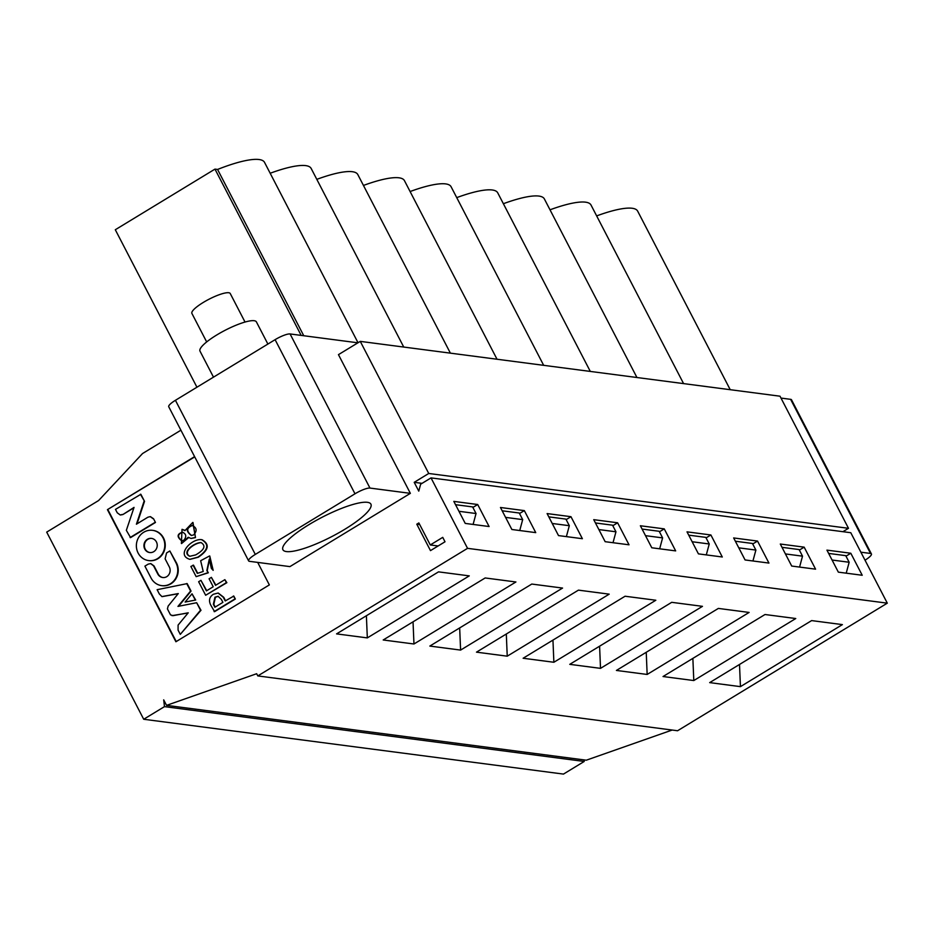 <?xml version="1.0" encoding="UTF-8"?>
<svg xmlns="http://www.w3.org/2000/svg" width="934" height="934" viewBox="0 0 934 934"><rect width="100%" height="100%" fill="white"/><g stroke="black" fill="none" stroke-linecap="round" stroke-linejoin="round"><path stroke-width="1.4" d="M419.716 524.581L416.786 524.196L418.864 522.935L430.282 544.954L442.739 537.365L445.016 541.778L430.481 550.616L416.786 524.196M664.249 528.877L640.374 525.76L651.792 547.779L675.667 550.897L664.249 528.877L659.451 531.796M645.511 535.661L662.603 537.891L659.182 531.283L642.09 529.053M617.607 522.783L593.744 519.666L605.15 541.685L629.026 544.802L617.607 522.783L612.809 525.714M598.869 529.566L615.961 531.796L612.541 525.188L595.448 522.958M570.966 516.689L547.102 513.572L558.509 535.591L582.384 538.708L570.966 516.689L566.167 519.619M552.227 523.472L569.32 525.702L565.899 519.106L548.807 516.864M524.336 510.606L500.461 507.489L511.867 529.496L535.742 532.625L524.336 510.606L519.526 513.525M505.586 517.378L522.678 519.619L519.257 513.011L502.165 510.781M477.694 504.512L453.819 501.395L465.237 523.414L489.101 526.531L477.694 504.512L472.884 507.431M458.956 511.295L476.048 513.525L472.616 506.917L455.523 504.687M552.951 640.105L553.874 662.264L655.831 600.247L625.079 596.231L523.122 658.248L553.874 662.264M506.31 634.011L507.232 656.182L609.201 594.152L578.438 590.136L476.48 652.154L507.232 656.182M459.668 627.928L460.602 650.087L562.56 588.07L531.796 584.054L429.838 646.071L460.602 650.087M413.038 621.834L413.96 643.993L515.918 581.975L485.166 577.959L383.197 639.977L413.96 643.993M366.397 615.74L367.319 637.899L469.277 575.881L438.525 571.865L336.567 633.882L367.319 637.899M180.892 430.212L142.54 453.539L98.619 500.531L46.7 532.111L143.708 719.262L164.477 706.629L163.695 699.858L166.556 705.368L256.663 673.718L257.807 675.924L677.57 730.75L887.3 603.166L850.781 532.719L431.018 477.893L420.639 484.209L418.771 491.132L414.206 482.329L428.741 473.48L360.267 341.377L338.458 354.64L410.365 493.35L289.914 566.611L249.518 561.334A12.702 2.767 152.6 0 1 248.619 560.867L168.739 406.745A12.702 2.767 -27.4 0 1 175.429 400.301L275.098 339.672A12.702 2.767 -27.4 0 1 290.077 333.952L357.909 342.813M887.3 603.166L467.549 548.34L431.018 477.893M257.807 675.924L467.549 548.34M709.677 682.614L811.634 620.596L842.398 624.612L740.44 686.642L709.677 682.614M663.035 676.531L765.004 614.514L795.756 618.53L693.799 680.547L663.035 676.531M616.405 670.437L718.363 608.419L749.115 612.435L647.157 674.453L616.405 670.437M569.763 664.343L671.721 602.325L702.473 606.341L600.515 668.359L569.763 664.343M815.58 569.168L791.705 566.051L780.299 544.032L804.162 547.149L815.58 569.168M862.222 575.262L838.347 572.145L826.94 550.126L850.804 553.243L862.222 575.262M722.297 556.991L698.434 553.874L687.015 531.855L710.891 534.972L722.297 556.991M768.939 563.074L745.075 559.956L733.657 537.949L757.532 541.066L768.939 563.074M166.556 705.368L586.307 760.194L672.165 730.038M710.891 534.972L706.081 537.891M692.152 541.743L709.245 543.985L705.812 537.377L688.72 535.147M738.782 547.838L755.886 550.068L752.454 543.471L735.362 541.23M752.722 543.985L757.532 541.066M832.066 560.026L849.158 562.256L845.737 555.648L828.645 553.418M846.006 556.162L850.804 553.243M785.424 553.932L802.516 556.162L799.095 549.566L782.003 547.324M799.364 550.079L804.162 547.149M739.506 664.471L740.44 686.642M692.865 658.377L693.799 680.547M646.235 652.294L647.157 674.453M599.593 646.2L600.515 668.359M143.708 719.262L563.471 774.088L584.229 761.455L584.054 759.891M842.935 531.691L848.492 528.305L780.018 396.203L360.267 341.377M257.691 562.408L269.354 584.906L175.907 641.751L107.433 509.649L194.587 456.633M438.116 545.97L430.282 544.954M410.365 493.35L369.969 488.073A12.702 2.767 152.6 0 0 354.99 493.794L255.309 554.422A12.702 2.767 152.6 0 0 248.619 560.867M860.879 552.192L870.511 553.453L790.619 399.332L780.987 398.071M428.741 473.48L848.492 528.305M414.206 482.329L422.04 483.345M164.477 706.629L584.229 761.455M865.024 560.19A12.702 2.767 152.6 0 0 871.41 553.92A12.702 2.767 152.6 0 0 870.511 553.453M344.809 529.286A49.549 10.811 -27.4 0 1 282.92 549.752A49.549 10.811 -27.4 0 1 309.014 524.604A49.549 10.811 -27.4 0 1 370.903 504.15A49.549 10.811 -27.4 0 1 344.809 529.286M107.433 509.649L194.727 456.889M176.234 641.553L107.9 509.707M790.619 399.332A12.702 2.767 -27.4 0 1 791.518 399.799L871.41 553.92M358.026 342.743L264.544 162.388A77.51 16.905 152.6 0 0 217.564 169.451L214.972 169.112L115.302 229.741L196.934 387.213M662.603 537.891L659.661 548.807M802.516 556.162L799.574 567.078M849.158 562.256L846.216 573.172M709.245 543.985L706.291 554.901M755.886 550.068L752.932 560.984M476.048 513.525L473.094 524.441M522.678 519.619L519.736 530.524M569.32 525.702L566.378 536.618M615.961 531.796L613.019 542.712M152.779 530.372A15.248 14.197 97.4 0 1 153.013 530.395A15.248 14.197 97.4 0 1 165.12 547.359A15.248 14.197 97.4 0 1 149.066 560.634A15.248 14.197 97.4 0 1 148.833 560.61M150.491 516.677L153.55 518.755L155.476 522.456L130.562 537.622L126.347 530.325L134.041 507.407L122.879 514.541L120.416 514.996M133.901 507.839L122.879 514.541M122.424 514.482L120.217 514.973L117.275 512.813L115.489 509.38L140.871 494.284L144.525 501.336L137.018 523.822M201.814 539.712L202.048 539.735C209.998 544.359 208.737 550.196 198.265 557.236L190.034 559.349M192.988 522.491L195.498 537.587L191.213 538.463M188.656 537.575L181.605 543.53M182.258 529.368L184.862 530.337M218.322 593.09L223.74 597.293L225.538 600.772M233.804 596.079L235.345 599.033L214.575 611.665L210.652 604.917C208.516 600.422 209.438 596.861 213.419 594.246L218.089 593.055L223.273 597.235L225.211 600.959L233.804 596.079M193.069 565.14L197.343 573.383L203.227 571.491L200.647 560.727L209.531 555.963L213.174 570.347L211.364 568.397L209.298 559.139L206.881 570.394L207.862 572.74L196.152 576.64L190.875 566.471L193.525 565.198L197.693 573.242M209.765 555.999L213.174 570.347M209.531 559.174L207.255 570.441M206.974 570.394L208.317 572.799L196.152 576.64M169.836 550.967L176.001 562.863A15.364 14.314 97.4 0 1 170.443 583.762A15.364 14.314 97.4 0 1 161.652 585.63A15.364 14.314 97.4 0 1 151.075 578.029L144.91 566.132L148.191 564.136L150.654 563.599L153.573 565.876L157.764 573.966A7.192 6.69 -82.6 0 0 166.766 576.675A7.192 6.69 -82.6 0 0 169.323 566.938L165.12 558.836L166.556 552.963L169.836 550.967L176.468 562.933A15.364 14.314 97.4 0 1 170.899 583.82A15.364 14.314 97.4 0 1 162.107 585.688A15.364 14.314 97.4 0 1 161.874 585.665M150.876 563.634L154.028 565.934L158.22 574.025A7.192 6.69 -82.6 0 0 162.936 577.551M195.685 600.025L185.107 602.056L192.03 593.802L195.685 600.025L185.107 602.056M200.938 580.329L206.414 590.895L213.209 586.75L209.076 578.776L211.388 577.364L215.52 585.349L224.872 579.664L226.402 582.629L205.643 595.262L198.638 581.742L200.938 580.329L206.741 590.697M211.388 577.364L215.847 585.151M224.872 579.664L226.869 582.688L205.643 595.262M178.137 593.744L162.154 596.616M186.707 583.54L190.594 591.035L177.962 606.399L196.654 602.722L200.53 610.217L180.285 634.384L178.079 630.123L178.09 625.091L188.248 612.797L173.129 615.658L170.502 614.864L167.419 608.898L168.155 606.061L178.277 593.569L161.897 596.592L159.329 593.954L157.122 589.693L187.174 583.61L191.05 591.094L178.569 606.283M196.654 602.722L200.997 610.276L180.285 634.384M188.108 612.973L171.996 615.646M497.028 359.24L404.457 180.659A77.51 16.905 152.6 0 0 363.454 185.446M543.67 365.334L451.099 186.753A77.51 16.905 152.6 0 0 410.096 191.54M450.386 353.145L357.815 174.565A77.51 16.905 152.6 0 0 316.813 179.351M403.745 347.063L311.174 168.482A77.51 16.905 152.6 0 0 270.171 173.257M303.76 335.738L217.564 169.451M301.168 335.399L214.972 169.112M596.651 215.906A77.51 16.905 -27.4 0 1 637.653 211.119L730.225 389.7M550.009 209.811A77.51 16.905 -27.4 0 1 591.012 205.025L683.583 383.605M503.368 203.717A77.51 16.905 -27.4 0 1 544.37 198.93L636.941 377.523M456.738 197.623A77.51 16.905 -27.4 0 1 497.74 192.848L590.3 371.428M143.731 532.252A15.248 14.197 97.4 0 1 152.557 530.337A15.248 14.197 97.4 0 1 164.664 547.301A15.248 14.197 97.4 0 1 148.599 560.575A15.248 14.197 97.4 0 1 136.597 548.48A15.248 14.197 97.4 0 1 143.731 532.252M153.55 518.755L155.476 522.456M155.021 522.398L130.095 537.552M140.415 494.226L144.525 501.336M144.07 501.278L136.411 524.196L147.899 517.202L150.257 516.63L153.094 518.697M197.798 557.178L189.812 559.326C175.627 555.076 191.797 538.194 201.592 539.677C209.543 544.3 208.282 550.126 197.798 557.178L198.265 557.236M195.043 537.517L190.98 538.439L188.201 537.272L181.383 543.506L182.025 529.333L184.92 530.64L192.754 522.456L195.498 537.587M233.348 596.02L235.345 599.033M234.878 598.974L214.12 611.607M192.03 593.802L195.218 599.955M147.374 539.28A7.133 6.643 97.4 0 1 157.169 546.32A7.133 6.643 97.4 0 1 144.034 546.869A7.133 6.643 97.4 0 1 147.374 539.28M195.673 554.913L189.8 556.29C180.834 552.426 194.762 542.269 201.055 542.607C206.204 545.76 204.406 549.869 195.673 554.913M193.548 534.96L191.295 535.474C185.656 531.037 185.959 527.71 192.229 525.468C196.899 527.733 197.343 530.897 193.548 534.96M183.846 540.261L181.721 540.856C176.713 536.91 176.958 534.026 182.434 532.182C186.286 533.909 186.765 536.595 183.846 540.261M214.96 597.211L218.077 596.277L221.37 599.406L222.899 602.372L214.89 607.24L213.349 604.286L214.96 597.211M151.728 538.416A7.133 6.643 -82.6 0 0 149.884 552.554M201.289 542.642C195.043 542.631 181.605 552.216 190.034 556.314M192.451 525.503C186.473 527.792 186.17 531.131 191.528 535.497M182.667 532.217C177.46 534.096 177.227 536.968 181.943 540.868M218.299 596.312L215.415 597.27L213.816 604.345L215.217 607.042M267.883 344.051L256.395 321.88A31.768 6.935 152.6 0 0 216.711 335.002A31.768 6.935 152.6 0 0 199.993 351.114L213.489 377.149M245.023 322.043L230.243 293.533A21.599 4.717 152.6 0 0 203.262 302.453A21.599 4.717 152.6 0 0 191.89 313.404L206.671 341.926M369.969 488.073L290.077 333.952M354.99 493.794L275.098 339.672M255.309 554.422L175.429 400.301"/></g></svg>
